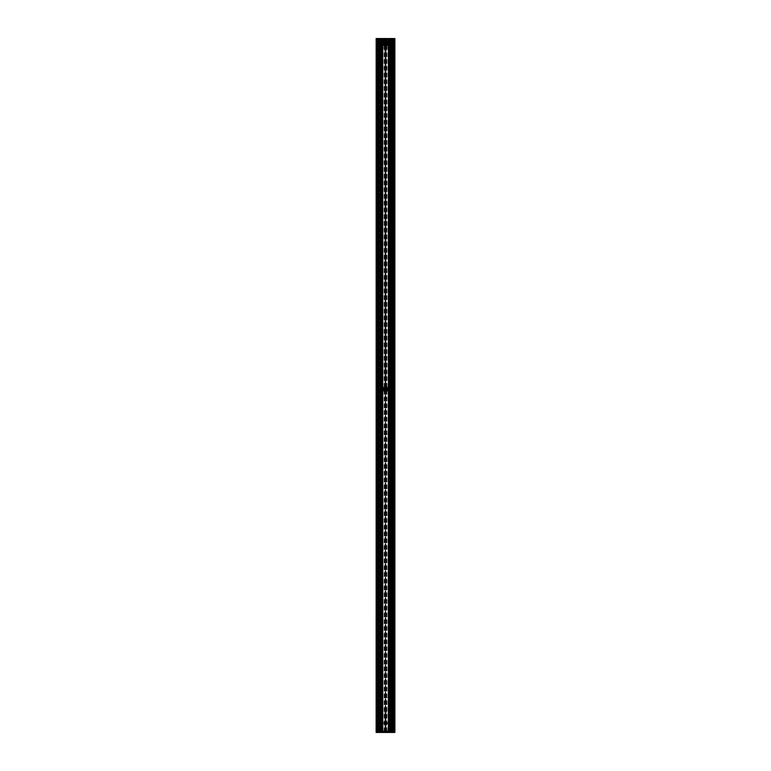 <?xml version="1.0" encoding="UTF-8"?>
<svg xmlns="http://www.w3.org/2000/svg" width="771" height="771" viewBox="0 0 771 771"><rect width="100%" height="100%" fill="white"/><g stroke="black" fill="none" stroke-linecap="round" stroke-linejoin="round"><path stroke-width="0.58" stroke-dasharray="3.85 2.89" d="M384.864 384.266A0.636 0.636 0 0 0 385.818 384.825A0.636 0.636 0 0 0 385.818 383.717A0.636 0.636 0 0 0 384.864 384.266M383.158 389.201A2.342 2.342 0 0 0 386.666 391.225A2.342 2.342 0 0 0 386.666 387.167A2.342 2.342 0 0 0 383.158 389.201M389.991 731.958L390.328 39.042L390.319 731.958L381.443 731.958L381.443 39.042L380.44 39.042L389.557 39.042L389.5 731.958L381.443 731.958L389.567 731.958L388.632 731.958L389.49 731.958L389.5 39.042L381.462 39.042L389.557 39.042L389.557 731.958L389.336 39.042L389.336 731.958L389.336 39.042L390.328 39.042L389.577 39.042L389.577 731.958L389.577 39.042L390.56 39.042L390.695 731.958L389.201 731.958L392.005 731.958L391.581 730.802L391.514 732.036M379.419 40.198L377.636 40.15L377.742 39.042L376.576 39.042L390.695 39.042L390.299 731.958L390.55 39.042L389.538 39.042L390.695 39.042L390.299 732.036M391.581 730.802L393.364 730.85L393.258 731.958L394.424 731.958L390.675 731.958L390.646 39.042L390.56 731.958L390.55 39.042L390.56 731.958L381.51 731.958L381.433 39.042L382.117 39.042L381.51 39.042L381.51 62.538A1.475 1.475 0 0 1 381.51 64.831L381.51 64.831A1.475 1.475 0 0 0 381.51 62.538L381.664 731.958L381.664 39.042L381.462 731.958L380.816 731.958L380.807 39.042L390.184 39.042L390.193 731.958L380.816 731.958L380.807 39.042L376.132 39.042L376.161 731.958L377.366 731.958L376.171 732.45M389.827 39.042L389.827 731.958M381.009 39.042L380.701 731.958L390.251 731.958L390.28 39.042L390.193 731.958L390.184 39.042L389.201 39.042L390.116 39.042L389.953 731.958L389.953 39.042L394.839 39.042L394.868 731.958L393.143 731.958L394.81 731.958L394.81 39.042L391.61 39.042L394.434 39.042L394.366 731.958L394.145 39.042L376.566 39.042L378.638 39.042L378.069 39.042L378.137 731.958L376.537 731.958L379.39 731.958L376.682 731.958L378.638 731.958L377.559 731.958L377.8 731.043L376.749 730.85L378.773 730.898L376.701 730.898L379.014 730.898L378.995 731.958L379.419 730.802L379.486 732.036L376.566 731.958L376.874 39.042L376.855 731.958L376.855 39.042L376.161 39.042L376.132 731.958M391.581 40.198L393.412 40.102L393.355 39.042L391.35 39.042L391.321 40.4L391.138 39.042L391.119 731.958L391.119 39.042L391.119 731.958L391.119 39.042L390.203 39.042L390.213 731.958L390.136 39.042L390.116 731.958L389.991 39.042M393.355 39.042L390.704 39.042L394.048 39.042L393.933 40.15L392.227 40.102L394.251 40.15L392.728 40.102L393.991 40.102L394.01 39.042L394.048 40.102L394.029 39.042L394.251 40.15L394.318 39.042L394.251 40.15L391.986 40.102L392.005 39.042L391.581 40.15L391.427 39.042L391.504 731.958L391.003 731.958L390.858 39.784L391.514 38.964M393.47 40.15L393.518 731.958L394.251 40.102L393.21 40.102L393.094 39.042L392.4 39.042L393.981 39.042L393.759 40.15M393.47 730.85L392.217 731.091L394.029 730.898L393.47 730.85L393.759 731.958L392.892 731.958L392.892 39.042L377.559 39.042L377.636 40.15L378.773 40.102L376.749 40.15L378.272 40.15L377.009 40.102L376.923 39.042L377.53 39.042L377.636 40.15L379.014 40.102L378.995 39.042L379.419 40.15L379.534 38.964L378.908 39.042L379.226 64.292A1.475 1.475 0 0 0 379.496 64.706L379.65 64.841A1.475 1.475 0 0 0 379.862 64.986L379.881 62.374M377.53 40.15L377.241 39.042L378.108 39.042L377.723 731.958L376.73 731.958L377.52 731.958L377.482 39.042L376.952 39.042L381.799 39.042L381.655 55.223A0.983 0.983 0 0 1 382.223 55.233L382.474 55.348A0.983 0.983 0 0 1 382.917 56.167A0.983 0.983 0 0 0 381.924 55.184A0.983 0.983 0 0 0 380.941 56.167A0.983 0.983 0 0 1 381.809 55.194L381.616 39.042L381.606 55.233M377.645 39.042L376.701 39.042L376.903 731.958L376.749 40.15M379.342 62.865L379.342 64.504M376.884 39.042L376.634 731.958L381.799 731.958L380.44 731.958L380.469 39.042L380.633 731.958L380.633 39.042L377.029 39.042L376.971 40.15L376.682 39.042L376.701 40.102L377.366 40.102L377.067 731.958L380.633 731.958L380.44 39.042L380.691 731.958L380.681 39.042L379.486 38.964M385.5 39.042L386.782 39.042L385.5 39.042M377.636 40.15L377.906 39.042L378.802 39.042L377.019 39.042L377.241 40.15M381.173 39.042L381.173 731.958L380.701 39.042L380.672 731.958L380.701 38.964M381.423 731.958L381.423 39.042L381.423 731.958M381.173 731.958L382.368 731.958L380.44 731.958L380.44 39.042L380.305 731.958L376.952 731.958L377.048 39.042L376.903 730.85L378.272 730.898L377.009 730.898L376.99 731.958L376.952 730.898L376.971 731.958L376.749 730.85L376.682 731.958L376.749 730.85L377.636 730.85L377.674 731.958M381.606 714.775L381.606 731.958L381.809 714.823A0.983 0.983 0 0 1 380.941 713.85L380.941 709.657A0.983 0.983 0 0 1 381.809 708.674L381.655 708.713A0.983 0.983 0 0 1 382.223 708.713L382.223 61.294A0.983 0.983 0 0 1 381.655 61.304L381.809 61.333A0.983 0.983 0 0 1 380.941 60.36L380.941 56.167L380.941 60.36A0.983 0.983 0 0 0 381.924 61.343A0.983 0.983 0 0 0 382.917 60.36A0.983 0.983 0 0 1 382.474 61.179L382.474 708.838A0.983 0.983 0 0 1 382.917 709.657L382.917 713.85A0.983 0.983 0 0 1 382.474 714.669L382.223 714.784A0.983 0.983 0 0 1 381.655 714.794L381.799 731.958L380.363 731.958L380.681 39.784L380.132 39.042M381.664 731.958L381.664 39.042M381.047 731.958L381.047 39.042L381.047 731.958M390.222 39.042L390.222 731.958L390.242 39.042L390.136 731.958L390.222 39.042L380.778 39.042L390.222 39.042L390.116 731.958L380.778 731.958L380.768 39.042L379.862 39.042L379.862 731.958L380.643 731.958L379.881 731.958L379.862 64.986L379.891 731.958L380.797 731.958L380.768 39.042L381.009 731.958M379.419 730.802L377.636 730.85L377.963 732.007L377.241 730.85M377.53 730.85L377.52 731.958L377.636 730.85M379.11 40.198L379.139 41.461L378.175 39.042L378.908 39.042L378.233 39.042L378.127 731.958L378.108 39.042L380.296 39.042L380.305 731.958L380.305 39.042L380.305 731.958L378.214 731.958L393.441 731.958L393.364 730.85L394.299 730.898L394.077 731.958L393.47 731.958L393.364 730.85L391.986 730.898L392.005 731.958M393.355 731.958L390.55 731.958L393.923 731.958L393.923 39.042L393.952 731.958M391.658 731.958L391.658 730.05A0.617 0.617 0 0 1 391.938 729.983L392.526 729.983L391.938 729.983A0.617 0.617 0 0 0 391.321 730.6A0.617 0.617 0 0 1 391.938 729.983A0.617 0.617 0 0 0 391.601 730.089L391.601 730.089A0.617 0.617 0 0 1 391.658 730.05L391.658 40.95A0.617 0.617 0 0 1 391.601 40.911L391.601 40.911A0.617 0.617 0 0 0 391.938 41.017A0.617 0.617 0 0 1 391.658 40.95L391.658 731.958M392.863 39.042L393.143 731.958L392.198 731.958L393.981 731.958L393.991 730.898L394.01 731.958L394.097 730.85L394.097 39.042L394.251 730.85M391.302 731.958L391.302 39.042L391.302 731.958M385.5 731.958L384.218 731.958L385.5 731.958M381.809 55.194L381.809 39.755A0.617 0.617 0 0 1 381.799 39.658L381.809 55.194M381.655 62.682L381.606 61.294M381.847 61.343L381.857 708.674M382.917 60.36L382.917 56.167L382.917 60.36M389.442 58.345L389.731 57.854L389.153 57.854L389.442 58.345L389.153 57.854L389.731 57.854L389.442 58.345M382.349 40.275L382.349 55.281L382.223 40.246A0.617 0.617 0 0 1 381.799 39.658A0.617 0.617 0 0 0 382.936 39.996L383.033 39.658A0.617 0.617 0 0 1 382.474 40.275L382.349 40.275M382.965 731.053L382.936 731.004A0.617 0.617 0 0 0 381.799 731.342L381.799 731.958L381.799 731.342A0.617 0.617 0 0 1 381.809 731.245L381.799 731.342A0.617 0.617 0 0 1 382.223 730.754L382.474 730.725A0.617 0.617 0 0 1 383.033 731.342L382.965 39.947M381.616 64.735L381.655 708.713L381.655 64.687M379.746 40.4L379.746 39.042L379.746 40.4M379.159 41.017A0.617 0.617 0 0 1 379.13 41.017A0.617 0.617 0 0 0 379.159 41.017L379.159 41.017A0.617 0.617 0 0 0 379.698 40.632A0.617 0.617 0 0 1 379.13 41.017L377.983 41.017L379.13 41.017L378.359 41.017L379.13 41.017L379.159 729.983L377.983 729.983L377.983 41.017L377.983 729.983L379.13 729.983A0.617 0.617 0 0 1 379.698 730.368A0.617 0.617 0 0 0 379.13 729.983A0.617 0.617 0 0 1 379.159 729.983L379.159 729.983A0.617 0.617 0 0 0 379.13 729.983L378.359 729.983L379.13 729.983L379.159 41.017M378.812 41.017L378.812 729.983L378.783 41.017M378.908 41.017L378.908 729.983L378.879 41.017M383.033 39.658L383.033 731.342M383.033 39.35L387.938 39.35L383.033 39.35L383.062 731.65L387.967 731.65L388.064 39.996A0.617 0.617 0 0 0 389.201 39.658L389.201 39.042L389.201 39.658A0.617 0.617 0 0 1 388.671 40.265L388.825 40.227A0.617 0.617 0 0 1 388.256 40.188L388.015 39.899A0.617 0.617 0 0 1 387.967 39.658L387.967 39.658M385.992 39.35L385.992 53.421L386.001 39.35M385.587 39.35L385.384 57.96A0.8 0.8 0 0 0 385.384 59.55L385.587 59.54A0.8 0.8 0 0 0 385.616 57.96L385.616 39.35M385.384 39.35L385.413 57.97L385.384 39.35M388.671 40.265L388.671 730.735A0.617 0.617 0 0 1 389.201 731.342A0.617 0.617 0 0 0 388.064 731.004L387.967 731.342A0.617 0.617 0 0 1 388.015 731.101L388.256 730.812A0.617 0.617 0 0 1 388.825 730.773L388.671 40.265M388.863 40.208L388.873 730.802M391.321 40.4A0.617 0.617 0 0 0 391.938 41.017A0.617 0.617 0 0 1 391.321 40.4M392.526 41.017L391.938 41.017L393.017 41.017L392.526 41.017L392.526 729.983L392.526 41.017L392.526 729.983L393.017 729.983L391.938 729.983L392.641 729.983L392.526 41.017M387.861 47.918L387.081 47.918L387.861 47.918M383.919 47.918L383.139 47.918L383.919 47.918M379.746 730.6L379.746 731.958L379.746 730.6M378.359 41.017L378.359 729.983L378.359 41.017M387.967 731.342L383.062 731.65M388.035 731.053L388.035 39.947M389.201 731.958L389.201 731.342L389.201 731.958M389.442 711.835L389.731 711.334L389.153 711.334L389.442 711.835L389.153 711.334L389.731 711.334L389.442 711.835M388.141 40.082L388.141 730.918L388.141 40.082M390.203 731.958L391.35 731.958L391.321 730.6L391.427 731.958L391.427 39.042L390.319 39.784L390.299 38.964L380.749 38.964L380.142 39.88L379.534 38.964L379.515 40.102M390.704 39.042L392.391 39.042L392.4 731.958L390.704 731.958L390.695 39.042L390.646 731.958L390.704 39.042M393.017 41.017L393.017 729.983L393.017 41.017M385.616 713.04A0.8 0.8 0 0 0 385.616 711.45L385.413 711.46A0.8 0.8 0 0 0 385.384 713.04L385.616 731.65L385.587 713.03M385.616 683.463A0.8 0.8 0 0 0 385.616 681.882L385.413 681.892A0.8 0.8 0 0 0 385.384 683.463L385.616 711.45L385.587 683.453M385.616 123.611A0.8 0.8 0 0 0 385.616 122.03L385.384 122.03A0.8 0.8 0 0 0 385.384 123.611L385.616 681.882L385.587 123.601M385.587 122.04L385.587 89.108A0.8 0.8 0 0 0 385.616 87.537L385.413 87.547A0.8 0.8 0 0 0 385.384 89.118L385.616 122.03M387.081 723.082L387.861 723.082L387.081 723.082M383.139 723.082L383.919 723.082L383.139 723.082M383.919 723.082L383.332 723.429L383.332 722.745L383.919 723.082M387.861 723.082L387.273 723.429L387.273 722.745L387.861 723.082M385.413 731.65L385.384 713.04L385.413 731.65M385.008 731.65L384.999 717.57L385.008 731.65M381.809 731.245L381.809 714.823L381.809 731.245M392.641 729.983L392.641 41.017L392.641 729.983M382.349 714.736L382.349 730.725L382.349 714.736M384.266 391.186L384.266 387.206M380.941 713.85A0.983 0.983 0 0 0 381.924 714.833A0.983 0.983 0 0 0 382.917 713.85L382.917 709.657A0.983 0.983 0 0 0 381.924 708.674A0.983 0.983 0 0 0 380.941 709.657L380.941 713.85M385.895 712.24L385.105 712.24L385.895 712.24M385.895 122.82L385.105 122.82L385.895 122.82M385.895 58.76L385.105 58.76L385.895 58.76M385.895 88.328L385.105 88.328L385.895 88.328M385.895 682.672L385.105 682.672L385.895 682.672M386.734 387.206L386.734 391.186M378.474 729.983L378.474 41.017L378.474 729.983M378.754 729.983L378.754 41.017M385.413 681.892L385.384 123.611L385.413 681.892M385.413 87.547L385.384 59.55L385.413 87.547M385.587 59.54L385.616 87.537L385.587 59.54M385.413 711.46L385.384 683.463L385.413 711.46M390.598 731.958L390.598 39.042M378.937 41.017L378.937 729.983M390.752 39.042L390.752 731.958L390.752 39.042M376.874 731.958L394.126 731.958L394.145 39.042L394.434 731.958L392.362 731.958L392.931 731.958L392.921 39.042L393.21 40.15L393.923 40.102L393.914 39.042M380.248 731.958L380.248 39.042L380.248 731.958M385.5 40.641A2.467 2.467 0 0 0 383.37 44.342A2.467 2.467 0 0 0 387.63 44.342A2.467 2.467 0 0 0 385.5 40.641A2.467 2.467 0 0 0 383.033 43.109A2.467 2.467 0 0 0 385.5 45.576A2.467 2.467 0 0 0 387.967 43.109A2.467 2.467 0 0 0 385.5 40.641M385.5 41.441A1.667 1.667 0 0 0 383.833 43.109A1.667 1.667 0 0 0 385.5 44.776A1.667 1.667 0 0 0 387.167 43.109A1.667 1.667 0 0 0 385.5 41.441A1.667 1.667 0 0 0 383.833 43.109A1.667 1.667 0 0 0 385.5 44.776A1.667 1.667 0 0 0 387.167 43.109A1.667 1.667 0 0 0 385.5 41.441A1.667 1.667 0 0 1 387.167 43.109A1.667 1.667 0 0 1 385.5 44.776A1.667 1.667 0 0 1 383.833 43.109A1.667 1.667 0 0 1 385.5 41.441A1.667 1.667 0 0 0 383.833 43.109A1.667 1.667 0 0 0 385.5 44.776A1.667 1.667 0 0 0 387.167 43.109A1.667 1.667 0 0 0 385.5 41.441A1.667 1.667 0 0 1 387.167 43.109A1.667 1.667 0 0 1 385.5 44.776A1.667 1.667 0 0 1 383.833 43.109A1.667 1.667 0 0 1 385.5 41.441M385.5 44.824A1.715 1.715 0 0 1 384.016 42.251A1.715 1.715 0 0 1 386.984 42.251A1.715 1.715 0 0 1 385.5 44.824M385.5 46.019A2.911 2.911 0 0 1 382.985 41.653A2.911 2.911 0 0 1 388.015 41.653A2.911 2.911 0 0 1 385.5 46.019A2.911 2.911 0 0 1 382.985 41.653A2.911 2.911 0 0 1 388.015 41.653A2.911 2.911 0 0 1 385.5 46.019M385.5 46.067A2.959 2.959 0 0 0 388.459 43.109A2.959 2.959 0 0 0 385.5 40.15A2.959 2.959 0 0 0 382.541 43.109A2.959 2.959 0 0 0 385.5 46.067A2.959 2.959 0 0 1 382.541 43.109A2.959 2.959 0 0 1 385.5 40.15A2.959 2.959 0 0 1 388.459 43.109A2.959 2.959 0 0 1 385.5 46.067M385.5 40.15A2.959 2.959 0 0 1 388.459 43.109A2.959 2.959 0 0 1 385.5 46.067A2.959 2.959 0 0 1 382.541 43.109A2.959 2.959 0 0 1 385.5 40.15L381.616 40.102L385.5 40.15A2.959 2.959 0 0 1 388.459 43.109A2.959 2.959 0 0 1 385.5 46.067A2.959 2.959 0 0 1 382.541 43.109A2.959 2.959 0 0 1 385.5 40.15M391.89 40.179L391.813 41.461L391.157 41.461L391.861 41.461L391.205 41.509L391.861 41.461L391.514 39.042L393.037 39.042M392.873 731.958L392.4 39.042L392.073 731.958L391.504 731.958L391.581 730.85L391.562 731.958M379.987 731.958L379.91 65.005L379.891 731.958L380.681 731.216L380.701 732.036L390.251 732.036L390.367 731.168L390.309 731.958L390.309 39.042L390.367 39.832L390.868 39.042M379.978 65.043A1.475 1.475 0 0 0 380.797 65.149L380.903 65.121A1.475 1.475 0 0 0 380.903 62.239L380.758 731.958L380.787 62.22A1.475 1.475 0 0 0 379.978 62.326L379.862 62.384A1.475 1.475 0 0 0 379.65 62.528L379.496 62.663A1.475 1.475 0 0 0 379.226 63.077M379.862 62.384L379.496 39.042L380.026 39.042L379.987 62.326L379.987 39.042M379.265 39.042L379.265 40.15L379.438 39.042M378.542 39.042L378.542 731.958L378.551 39.042M382.339 39.042L382.339 731.958L382.32 39.042M388.757 39.042L389.567 39.042L388.757 39.042L388.757 731.958L388.777 39.042M392.458 39.042L392.449 731.958L392.458 39.042M385.799 39.042L385.201 39.042L385.799 39.042M385.249 39.09L385.751 39.119L385.249 39.09M384.315 39.167L386.734 39.09L384.96 39.042L385.943 39.042L385.057 39.042L385.047 40.477L385.953 40.477L384.999 40.526L386.001 40.526L384.999 40.526M385.057 39.167L385.943 39.167L385.057 39.167M386.416 40.526L384.584 40.526L386.464 40.477L384.536 40.477L384.43 39.09L385.5 39.09L384.218 39.042M385.5 39.167L386.618 39.167L385.5 39.167M384.382 39.167L386.618 39.167M386.146 39.167L384.806 39.09L386.146 39.167M392.709 38.964L393.567 38.964L392.709 38.964L392.69 40.102L394.058 40.102L394.077 39.042L394.251 40.102L394.27 39.042L394.318 731.958L394.299 730.898L393.451 731.091M377.433 38.964L378.291 38.964L377.433 38.964L377.867 40.102L376.942 40.102L376.923 39.042L376.749 40.102L376.73 39.042L376.73 731.958L376.749 730.898L377.636 730.898L377.645 731.958M390.184 39.042L394.126 39.042M381.664 40.198L381.635 41.461L381.684 40.159M381.587 41.461L381.616 40.102L381.587 41.461L380.932 41.461L381.587 41.461M378.253 39.042L378.272 40.102L379.159 40.102L379.187 41.461L379.843 41.461L379.139 41.461L379.795 41.509L379.187 41.509L379.159 40.15M379.65 39.042L379.496 62.663L379.496 39.042L380.074 38.964M379.11 730.821L379.139 729.539L379.795 729.491L379.139 729.539L379.159 730.898L379.139 729.539L379.11 730.821L378.233 730.898L378.214 731.958L378.233 39.042L378.214 731.958L378.927 731.958L378.995 39.042M377.963 39.042L377.838 730.898M378.966 40.15L378.995 38.964L377.963 38.993M376.634 38.55L394.366 38.55M376.865 38.801L394.183 38.752L376.865 38.801M376.874 38.55L394.174 38.598L376.874 38.55M377.915 40.102L377.366 40.15M377.308 40.15L377.241 39.042L377.279 40.102L378.734 39.957M378.725 39.957L377.915 40.015M378.349 39.957L378.291 38.964M376.113 39.042L376.171 38.55M380.98 41.509L380.97 40.449L380.98 41.509L381.587 41.509L380.932 41.461L380.913 40.449L380.98 41.509M379.852 40.449L379.843 41.461L379.852 40.449L380.913 40.449A0.53 0.53 0 0 0 380.382 39.928A0.53 0.53 0 0 0 379.852 40.449L379.804 40.449A0.578 0.578 0 0 1 380.382 39.88A0.578 0.578 0 0 1 380.97 40.449L380.913 40.449A0.53 0.53 0 0 0 380.382 39.928A0.53 0.53 0 0 0 379.852 40.449M379.062 40.15L378.995 38.964M378.031 40.15L378.06 38.964M377.954 40.15L378.021 38.964M378.783 39.909L377.549 39.909M376.701 39.042L376.701 731.958L376.807 39.042M377.038 731.958L376.749 40.102L377.674 40.102L377.674 39.042M377.578 39.909L377.549 731.091M385.115 39.042L385.885 39.042M390.299 38.964L380.749 38.964L390.251 38.993L390.618 39.88A0.578 0.578 0 0 0 390.03 40.449L390.02 41.509L390.087 40.449L390.068 41.461L389.365 41.461L390.02 41.509L389.365 41.461L389.384 40.102L389.413 41.461L389.384 40.102L381.616 40.102L389.384 40.102L389.413 41.461L390.068 41.461L390.03 40.449L391.196 40.449A0.578 0.578 0 0 0 390.618 39.88L391.466 38.964L391.485 40.102M392.747 39.042L392.728 40.102L391.841 40.15M390.926 732.036L390.907 731.216L390.926 732.036L391.514 731.958L391.504 39.042L390.926 38.964M393.364 730.85L392.969 40.15M392.034 40.15L392.005 39.042M393.085 40.102L392.266 39.957L393.085 40.015M393.692 40.15L393.759 39.042L393.721 40.102L392.266 39.957M394.193 39.042L394.174 40.102L393.412 40.102L393.47 39.042L393.364 40.15M394.887 39.042L394.829 38.55M391.148 40.449L391.157 41.461L391.148 40.449L390.087 40.449A0.53 0.53 0 0 1 390.618 39.928A0.53 0.53 0 0 1 391.148 40.449L391.205 41.461L391.148 40.449A0.53 0.53 0 0 0 390.618 39.928A0.53 0.53 0 0 0 390.087 40.449L391.148 40.449M393.403 730.85L392.728 730.898L392.767 39.042L392.825 731.958L392.092 731.958L392.767 731.958L392.767 39.042L392.728 40.15L391.581 40.15L391.562 39.042M391.938 40.15L392.005 38.964M393.046 40.15L392.979 38.964M393.326 39.042L393.451 39.909M392.217 39.909L393.152 39.909M393.037 731.958L393.162 40.102M394.251 40.15L394.193 731.958M393.422 39.909L393.422 731.091M378.175 39.042L378.175 731.958M391.109 39.042L391.109 731.958M392.825 39.042L392.825 731.958M378.002 731.958L379.978 731.958M379.573 64.774L379.573 731.958L379.496 64.706L379.496 731.958L377.79 732.036L378.031 730.85M385.201 731.958L385.799 731.958L385.201 731.958M385.751 731.91L385.249 731.881L385.751 731.91M386.685 731.833L384.266 731.91L386.04 731.958L385.057 731.958L385.943 731.958L385.953 730.523L385.047 730.523L386.001 730.474L384.999 730.474L386.001 730.474M385.943 731.833L385.057 731.833L385.943 731.833M384.584 730.474L386.416 730.474L384.536 730.523L386.464 730.523L386.57 731.91L385.5 731.91L386.782 731.958M385.5 731.833L384.382 731.833L385.5 731.833M386.618 731.833L384.382 731.833M384.854 731.833L386.194 731.91L384.854 731.833M378.291 732.036L377.433 732.036L378.291 732.036L378.31 730.898L376.749 730.898L376.73 731.958L376.73 39.042M393.567 732.036L392.709 732.036L393.567 732.036L393.133 730.898L394.251 730.898L394.27 731.958L394.251 730.898L393.326 730.898L393.326 731.958M394.126 731.958L390.184 731.958M389.288 730.85L381.664 730.802L389.384 730.898L389.365 729.539L389.384 730.898L389.413 729.539L390.02 729.491L389.365 729.539L389.336 730.821M391.841 730.85L391.861 729.539L392.005 732.036L393.037 732.007M391.89 730.802L391.861 729.539L391.841 730.898L392.728 730.898L392.747 731.958M394.366 732.45L376.634 732.45M394.135 732.199L376.817 732.248L394.135 732.199M394.126 732.45L376.826 732.402L394.126 732.45M393.085 730.898L393.634 730.85M392.217 731.091L392.69 730.898L392.709 732.036M394.887 731.958L394.829 732.45M390.02 729.491L390.03 730.551L390.02 729.491L389.365 729.539L390.068 729.539L390.087 730.551L390.02 729.491M390.271 731.216L390.618 731.12A0.578 0.578 0 0 1 390.03 730.551L390.087 730.551A0.53 0.53 0 0 0 390.618 731.072A0.53 0.53 0 0 0 391.148 730.551L391.205 729.491L391.861 729.539L391.157 729.539L391.196 730.551A0.578 0.578 0 0 1 390.618 731.12L391.466 732.007L391.485 730.898M392.034 730.85L392.005 732.036M392.969 730.85L392.94 732.036M393.046 730.85L392.979 732.036M393.441 731.958L393.47 730.898L391.938 730.85M390.367 731.12L390.868 731.958M385.885 731.958L385.115 731.958M380.701 732.036L390.251 732.036L380.749 732.007L380.382 731.12A0.578 0.578 0 0 0 380.97 730.551L380.98 729.491L380.913 730.551L380.932 729.539L381.635 729.539L380.98 729.491L381.635 729.539L381.616 730.898L381.587 729.539L381.616 730.898L389.384 730.898L381.616 730.898L381.587 729.539L380.932 729.539L380.97 730.551L379.804 730.551A0.578 0.578 0 0 0 380.382 731.12L379.486 732.036M379.159 730.85L379.534 732.007L379.515 730.898M378.253 731.958L378.272 730.898L379.062 730.85L378.995 731.958M380.074 732.007L379.534 732.036L380.045 731.216M377.915 730.898L378.734 731.043L377.915 730.985M377.308 730.85L377.241 731.958L377.279 730.898L378.734 731.043M376.113 731.958L394.839 731.958M379.795 729.491L379.804 730.551L379.795 729.539L379.187 729.539L379.843 729.539L379.852 730.551L379.843 729.539M379.062 730.85L379.438 731.958M378.966 730.85L378.947 732.036L378.06 732.036M377.954 730.85L378.021 732.036M376.807 731.958L376.826 730.898L377.578 731.091M378.783 731.091L377.848 731.091M378.995 732.007L377.963 732.007M377.029 730.898L376.73 731.958M380.132 731.958L380.633 731.168L380.142 731.12M379.852 730.551L380.913 730.551A0.53 0.53 0 0 1 380.382 731.072A0.53 0.53 0 0 1 379.852 730.551L379.852 730.551A0.53 0.53 0 0 0 380.382 731.072A0.53 0.53 0 0 0 380.913 730.551L379.852 730.551M380.787 65.149L380.884 731.958L380.864 65.13M379.91 731.958L379.91 65.005M380.864 62.239L380.884 39.042L380.797 62.22M379.65 62.528L379.573 39.042L379.573 62.596M384.864 53.825A0.636 0.636 0 0 0 385.818 54.384A0.636 0.636 0 0 0 385.818 53.276A0.636 0.636 0 0 0 384.864 53.825M384.864 717.175A0.636 0.636 0 0 0 385.818 717.724A0.636 0.636 0 0 0 385.818 716.616A0.636 0.636 0 0 0 384.864 717.175M379.891 39.042L379.891 62.374M382.243 39.042L382.243 731.958L382.223 39.042M394.27 39.042L394.27 731.958M393.865 39.042L393.865 731.958L393.875 39.042M393.538 39.042L393.538 731.958M393.779 39.042L393.779 731.958M394.424 39.042L394.434 731.958M393.143 39.042L393.143 731.958L393.143 39.042M391.61 39.042L391.61 731.958L391.61 39.042M392.092 39.042L392.092 731.958L392.092 39.042M389.567 39.042L389.567 731.958L389.538 39.042M377.135 39.042L377.135 731.958L377.125 39.042M377.462 39.042L377.462 731.958M377.221 39.042L377.221 731.958M376.576 39.042L376.576 731.958M377.857 39.042L377.857 731.958L377.857 39.042M379.39 62.798L379.39 64.571M378.6 39.042L378.6 731.958L378.6 39.042M378.908 39.042L378.908 731.958L378.908 39.042M381.433 64.889L381.433 731.958L381.433 64.889M389.625 39.042L389.663 731.958M390.271 39.042L390.271 731.958M390.454 39.042L390.473 731.958M381.346 731.958L381.337 39.042M380.691 731.958L380.691 39.042L380.681 731.958M380.546 731.958L380.546 39.042L380.517 731.958M380.758 731.958L380.758 39.042M382.474 55.348L382.474 40.275M382.474 708.838L382.474 61.179M382.223 40.246L382.223 55.233M382.223 61.294L382.223 708.713M380.373 62.22L380.373 65.149M379.698 64.88L379.698 62.49M382.936 731.004L382.936 39.996M385.461 58.018L385.461 39.35M385.539 39.35L385.539 58.018M387.938 731.65L387.938 39.35M388.064 731.004L388.064 39.996M390.068 39.042L390.087 731.958M388.256 730.812L388.256 40.188M388.015 39.899L388.015 731.101M385.384 122.03L385.384 89.118L385.413 122.04M391.601 40.911L391.601 730.089L391.601 40.911M382.474 730.725L382.474 714.669M384.141 731.65L384.141 391.109M384.141 387.283L384.141 39.35M384.392 731.65L384.392 391.254M384.392 387.138L384.392 39.35M384.96 731.65L384.96 717.512M384.96 716.828L384.96 391.475M384.96 386.917L384.96 384.613M384.96 383.929L384.96 54.172M384.96 53.488L384.96 39.35M380.816 731.958L380.816 39.042M384.999 716.77L384.999 391.485L385.008 716.76M384.999 386.907L384.999 384.662L385.008 386.907M385.008 54.24L385.008 383.862L384.999 54.23M384.999 53.43L384.999 39.35L385.008 53.421M384.758 731.65L384.758 39.35M384.806 731.65L384.806 39.35M386.194 731.65L386.194 39.35M386.242 731.65L386.242 39.35M386.001 731.65L386.001 717.57L385.992 731.65M386.001 716.77L386.001 391.485L385.992 716.76M386.001 386.907L386.001 384.662L385.992 386.907M385.992 54.24L385.992 383.862L386.001 54.23M386.04 731.65L386.04 717.512M386.04 716.828L386.04 391.475M386.04 386.917L386.04 384.613M386.04 383.929L386.04 54.172M386.04 53.488L386.04 39.35M386.608 731.65L386.608 391.254M386.608 387.138L386.608 39.35M386.859 731.65L386.859 391.109M386.859 387.283L386.859 39.35M382.223 714.784L382.223 730.754M385.461 731.65L385.461 712.982M385.461 711.508L385.461 683.414M385.461 122.088L385.461 89.06M385.461 87.586L385.461 59.492M385.539 712.982L385.539 731.65M385.539 683.414L385.539 711.508M385.539 89.06L385.539 122.088M385.539 59.492L385.539 87.586M390.936 39.042L390.936 731.958M380.575 62.21L380.575 65.159M385.539 123.562L385.539 681.94M385.461 681.94L385.461 123.562M389.914 39.042L389.914 731.958M389.866 731.958L389.866 39.042L389.866 731.958M380.373 731.958L380.373 39.042L380.402 731.958M380.614 731.958L380.614 65.159L380.623 731.958M390.502 39.042L390.521 731.958M390.434 731.958L390.434 39.042M391.138 731.958L391.138 39.042L391.138 731.958M393.21 731.958L393.2 39.042M393.615 731.958L393.586 39.042M380.45 731.958L380.45 39.042L380.431 731.958M380.305 731.958L380.296 39.042M380.479 731.958L380.479 39.042M380.72 731.958L380.72 39.042M377.79 731.958L377.8 39.042M377.385 731.958L377.414 39.042M380.354 731.958L380.325 39.042M385.5 45.576A2.467 2.467 0 0 0 387.967 43.109A2.467 2.467 0 0 0 385.5 40.641A2.467 2.467 0 0 0 383.033 43.109A2.467 2.467 0 0 0 385.5 45.576M386.917 43.109A1.417 1.417 0 0 0 385.5 41.692A1.417 1.417 0 0 0 384.083 43.109A1.417 1.417 0 0 0 385.5 44.525A1.417 1.417 0 0 0 386.917 43.109M385.943 39.119L385.057 39.119L385.943 39.119M386.001 40.526L385.5 39.09L386.522 39.042L384.517 39.09L386.483 39.09L386.464 40.477L384.584 40.526M386.146 39.09L384.806 39.09L386.146 39.09M384.854 39.119L385.365 39.09L384.854 39.119M379.795 41.461L379.804 40.449L379.795 41.461M376.161 39.042L394.839 39.042M377.597 40.15L377.559 39.042M377.009 40.102L377.019 39.042M376.961 40.102L376.98 39.042M377.366 39.042L377.337 731.958L377.366 39.042M376.634 38.752L394.366 38.752L376.634 38.752M391.735 731.958L391.735 39.042M393.403 40.15L393.441 39.042M394.039 40.102L394.02 39.042M394.077 39.042L394.097 731.958L394.097 39.042M393.634 39.042L393.663 731.958L393.634 39.042M385.057 731.881L385.943 731.881L385.057 731.881M384.999 730.474L385.5 731.91L384.478 731.958L386.483 731.91L384.517 731.91L384.536 730.523L386.416 730.474M384.854 731.91L386.194 731.91L384.854 731.91M386.146 731.881L385.635 731.91L386.146 731.881M393.692 730.85L393.759 731.958L393.759 730.85M393.991 730.898L394 731.958M394.318 731.958L394.318 39.042M390.087 730.551A0.53 0.53 0 0 0 390.618 731.072A0.53 0.53 0 0 0 391.148 730.551L390.087 730.551M394.039 730.898L394.02 731.958M394.366 732.248L376.634 732.248L394.366 732.248M379.226 64.292L379.265 731.958M377.597 730.85L377.559 731.958M376.961 730.898L376.98 731.958M376.923 731.958L376.903 39.042L376.903 731.958M380.903 65.121L380.903 62.239M379.978 39.042L379.978 62.326M379.187 39.042L379.187 63.155M382.127 731.958L382.127 39.042L382.117 731.958M381.51 64.831L381.51 731.958L381.51 64.831M388.873 731.958L388.873 39.042L388.883 731.958M389.49 39.042L389.49 731.958L389.49 39.042M388.661 731.958L388.661 39.042L388.68 731.958M394.463 39.042L394.463 731.958L394.463 39.042M393.73 39.042L393.73 731.958L393.759 39.042M393.827 39.042L393.827 731.958L393.836 39.042M394.366 39.042L394.366 731.958L394.366 39.042M393.403 39.042L393.403 731.958M392.352 39.042L392.352 731.958L392.362 39.042M393.104 39.042L393.104 731.958M392.979 39.042L392.979 731.958M392.699 39.042L392.699 731.958M392.641 39.042L392.641 731.958M392.16 39.042L392.16 731.958M391.813 39.042L391.813 731.958M391.35 39.042L391.35 731.958M391.013 39.042L391.003 731.958M391.022 39.042L391.022 731.958M390.136 39.042L390.136 731.958L390.116 39.042M388.931 39.042L388.931 731.958M393.065 39.042L393.065 731.958M376.537 39.042L376.537 731.958L376.537 39.042M377.058 39.042L377.058 731.958M377.27 39.042L377.27 731.958L377.27 39.042M377.173 39.042L377.173 731.958L377.173 39.042M376.634 39.042L376.634 731.958L376.634 39.042M377.597 39.042L377.597 731.958M378.137 39.042L378.137 731.958M378.648 39.042L378.648 731.958L378.638 39.042M377.896 39.042L377.896 731.958M378.021 39.042L378.021 731.958M378.301 39.042L378.301 731.958M378.359 39.042L378.359 731.958M378.84 39.042L378.84 731.958M379.187 64.205L379.187 731.958M379.65 64.841L379.65 731.958M382.069 39.042L382.069 731.958M377.935 39.042L377.935 731.958M381.606 708.722L381.606 64.745M381.857 55.184L381.857 39.919M388.623 730.725L388.623 40.275M384.748 731.65L384.748 39.35M386.252 39.35L386.252 731.65M381.857 731.081L381.857 714.823M391.417 730.282L391.417 40.718M379.342 730.021L379.342 40.979M378.802 39.042L378.734 40.15M392.198 39.042L392.266 40.15M393.567 38.964L393.634 40.15M393.971 40.102L394 39.042M392.198 731.958L392.266 730.85M378.802 731.958L378.734 730.85M377.433 732.036L377.366 730.85M376.682 731.958L376.749 730.85M392.921 39.042L392.921 731.958L392.931 39.042M378.079 731.958L378.079 39.042L378.069 731.958"/><path stroke-width="1.16" d="M384.864 384.266A0.636 0.636 0 0 1 385.5 383.63A0.636 0.636 0 0 1 386.136 384.266A0.636 0.636 0 0 1 385.5 384.912A0.636 0.636 0 0 1 384.864 384.266M383.158 389.201A2.342 2.342 0 0 1 385.5 386.859A2.342 2.342 0 0 1 387.842 389.201A2.342 2.342 0 0 1 385.5 391.533A2.342 2.342 0 0 1 383.158 389.201M394.887 39.042L394.829 38.55L376.171 38.55L376.113 39.042M394.839 39.042L392.911 39.042L392.911 731.958L394.887 731.958L394.868 39.042L376.171 38.598L376.132 731.958L376.161 39.042M376.161 731.958L376.171 732.45L394.829 732.45L394.839 731.958M384.266 391.186L384.266 387.206M386.734 391.186L386.734 387.206M379.881 62.374L379.881 64.995M385.5 44.824A1.715 1.715 0 0 0 386.984 42.251A1.715 1.715 0 0 0 384.016 42.251A1.715 1.715 0 0 0 385.5 44.824M385.5 41.441A1.667 1.667 0 0 1 387.167 43.109A1.667 1.667 0 0 1 385.5 44.776A1.667 1.667 0 0 1 383.833 43.109A1.667 1.667 0 0 1 385.5 41.441M388.459 43.109A2.959 2.959 0 0 0 385.5 40.15A2.959 2.959 0 0 0 382.541 43.109A2.959 2.959 0 0 0 385.5 46.067A2.959 2.959 0 0 0 388.459 43.109A2.959 2.959 0 0 0 385.5 40.15A2.959 2.959 0 0 0 382.541 43.109A2.959 2.959 0 0 0 385.5 46.067A2.959 2.959 0 0 0 388.459 43.109M392.911 39.042L376.634 39.042L376.634 731.958L392.911 731.958M376.171 38.55L394.829 38.55M394.366 38.55L376.634 38.55M394.887 731.958L394.829 732.45L376.171 732.45L376.113 731.958M376.634 732.45L394.366 732.45M394.829 732.45L376.171 732.45M380.421 62.21L380.479 62.21A1.475 1.475 0 0 1 381.221 62.355L381.327 62.412A1.475 1.475 0 0 1 381.327 64.957L381.221 65.015A1.475 1.475 0 0 1 380.479 65.159L380.296 65.14A1.475 1.475 0 0 1 380.296 62.229L380.44 39.042L380.421 62.21M384.864 717.175A0.636 0.636 0 0 1 385.818 716.616A0.636 0.636 0 0 1 385.818 717.724A0.636 0.636 0 0 1 384.864 717.175M384.864 53.825A0.636 0.636 0 0 1 385.818 53.276A0.636 0.636 0 0 1 385.818 54.384A0.636 0.636 0 0 1 384.864 53.825M378.542 39.042L378.542 731.958L378.542 39.042M394.116 39.042L394.116 731.958L394.116 39.042M392.458 39.042L392.458 731.958L392.458 39.042M393.162 39.042L393.162 731.958M376.884 39.042L376.884 731.958L376.884 39.042M379.39 62.798L379.39 64.571M377.838 39.042L377.838 731.958M381.655 62.682L381.655 64.687M381.616 64.735L381.616 62.634L381.606 64.745M379.698 62.49L379.698 64.88M384.141 391.109L384.141 387.283M384.392 391.254L384.392 387.138M384.96 717.512L384.96 716.828M384.96 391.475L384.96 386.917M384.96 384.613L384.96 383.929M384.96 54.172L384.96 53.488M385.008 716.76L385.008 717.579L384.999 716.77M384.999 391.485L384.999 386.907L385.008 391.485M384.999 54.23L384.999 53.43L385.008 54.24M385.992 716.76L385.992 717.579L386.001 716.77M386.001 391.485L386.001 386.907L385.992 391.485M386.001 54.23L386.001 53.43L385.992 54.24M386.04 717.512L386.04 716.828M386.04 391.475L386.04 386.917M386.04 384.613L386.04 383.929M386.04 54.172L386.04 53.488M386.608 391.254L386.608 387.138M386.859 391.109L386.859 387.283M380.373 65.149L380.373 62.22M380.575 65.159L380.575 62.21M380.614 65.159L380.614 62.21L380.623 65.159M385.5 45.576A2.467 2.467 0 0 1 383.033 43.109A2.467 2.467 0 0 1 385.5 40.641A2.467 2.467 0 0 1 387.967 43.109A2.467 2.467 0 0 1 385.5 45.576M385.5 44.525A1.417 1.417 0 0 1 384.083 43.109A1.417 1.417 0 0 1 385.5 41.692A1.417 1.417 0 0 1 386.917 43.109A1.417 1.417 0 0 1 385.5 44.525M381.279 39.042L381.279 62.384L381.269 39.042M381.327 62.412L381.327 39.042M381.221 39.042L381.221 62.355M381.221 65.015L381.221 731.958M381.269 731.958L381.269 64.986L381.279 731.958M380.479 39.042L380.479 62.21M380.479 65.159L380.479 731.958M380.296 39.042L380.296 62.229M378.609 731.958L378.609 39.042M380.296 65.14L380.296 731.958M380.44 65.159L380.44 731.958L380.421 65.159M380.334 39.042L380.334 62.229L380.354 39.042M380.334 65.14L380.334 731.958L380.354 65.149M388.873 731.958L388.873 39.042M388.786 39.042L388.786 731.958M388.661 39.042L388.661 731.958M382.127 39.042L382.127 731.958M382.214 731.958L382.214 39.042M382.339 39.042L382.339 731.958M389.673 731.958L389.673 39.042M389.721 731.958L389.721 39.042L389.731 731.958M392.391 731.958L392.391 39.042M390.704 39.042L390.704 731.958M389.779 731.958L389.779 39.042M381.327 731.958L381.327 64.957M394.791 731.958L394.791 39.042M390.579 39.042L390.579 731.958L390.56 39.042M390.646 731.958L390.646 39.042L390.666 731.958M390.521 39.042L390.521 731.958M394.366 39.042L394.366 731.958M392.767 39.042L392.767 731.958M392.873 39.042L392.873 731.958M379.342 62.865L379.342 64.504M378.233 39.042L378.233 731.958M378.127 39.042L378.127 731.958M378.089 39.042L378.089 731.958M382.368 39.042L382.368 731.958M388.632 39.042L388.632 731.958"/></g></svg>
